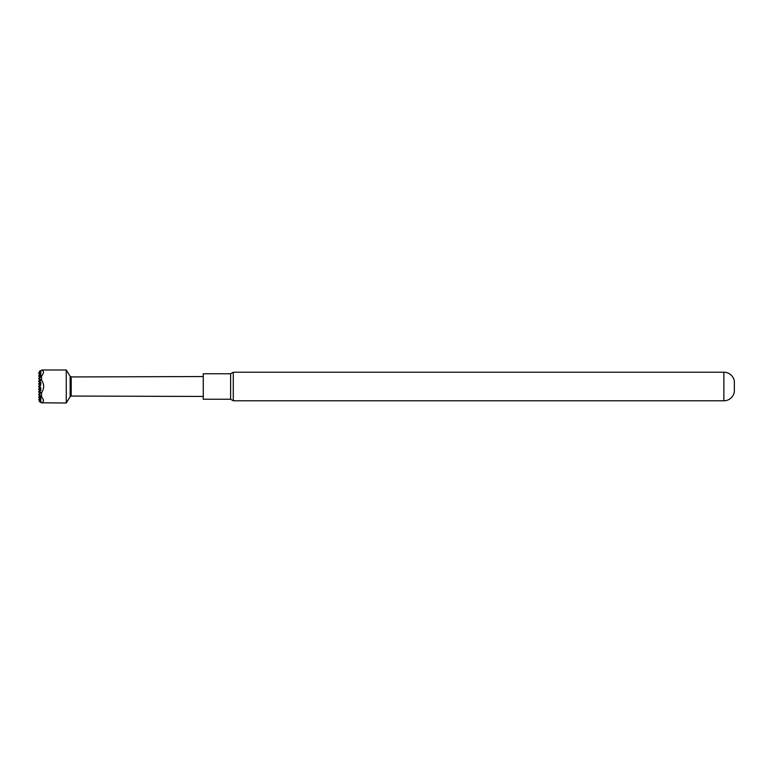 <?xml version="1.0" encoding="UTF-8"?>
<svg xmlns="http://www.w3.org/2000/svg" width="773" height="773" viewBox="0 0 773 773"><rect width="100%" height="100%" fill="white"/><g stroke="black" fill="none" stroke-linecap="round" stroke-linejoin="round"><path stroke-width="1.16" d="M40.399 381.939L38.65 383.659L40.853 382.664L39.568 381.128L40.853 379.785L39.307 379.243L40.631 376.567M39.954 395.592L38.65 396.984L40.853 396.955M40.206 402.086L40.853 402.443L40.853 399.631M40.853 402.086L38.65 399.757L40.853 399.486L40.853 397.022M40.631 376.441L40.631 375.871L38.65 375.891L40.631 373.832L40.631 373.262L38.65 373.185L40.853 370.876L40.631 373.968M40.631 373.832L40.853 375.862M40.853 382.664L40.853 383.746M40.399 387.215L38.65 388.964L40.853 387.94L40.853 389.012M40.853 396.491L40.853 399.419L38.65 397.08L39.858 398.356M40.853 396.82L39.307 393.563L40.418 392.462M203.27 396.452L71.203 396.056L71.203 376.944L70.14 376.325L66.265 369.987L66.265 403.013L41.529 402.801C44.1 402.057 44.1 400.056 41.529 396.781L41.587 392.52C44.37 388.423 44.37 384.336 41.587 380.268L41.529 376.036C44.1 372.799 44.1 370.847 41.529 370.17L40.631 371.359M40.853 402.163L40.853 399.689M39.307 393.563L40.853 393.013L39.568 391.669L40.853 390.123L38.65 389.109L39.8 390.481L38.65 389.273M40.853 387.94L39.568 386.394L40.853 384.848L38.65 383.843L39.8 385.205M40.853 399.757L40.853 402.414M70.14 376.325L70.14 396.675L66.265 403.013M41.887 369.987L66.265 369.987M71.203 376.944L203.27 376.548M40.843 370.837L40.853 373.262M230.615 399.245L230.615 373.755L203.27 373.755L203.27 399.245L230.615 399.245L233.282 400.781L233.282 372.219L723.857 372.219A10.619 10.619 0 0 1 734.35 381.186L734.35 391.814A10.619 10.619 0 0 1 723.857 400.781L233.282 400.781M38.65 373.282L39.829 374.625M38.65 375.891L39.829 377.292M39.307 401.574L40.631 402.298L39.307 401.574L39.896 400.994M39.858 371.987L39.307 371.436L40.631 370.673L40.631 371.224M40.525 376.683L38.679 378.509L39.346 379.166M40.65 376.422L41.529 376.036M40.399 380.335L39.307 379.243M40.38 385.592L38.65 383.872M40.38 390.867L38.65 389.138M40.631 401.728L41.529 402.801M41.529 396.781L40.65 396.404M39.355 393.66L38.679 394.336L40.534 396.163M40.631 396.259L40.843 396.781M39.896 390.375L38.65 391.602L39.8 393.08L38.65 391.872M39.858 393.013L38.65 391.814M38.65 391.708L39.597 391.698M39.896 385.109L38.65 386.336L39.8 387.804M39.858 387.746L38.65 386.539M38.65 386.432L39.597 386.423M39.896 379.833L38.65 381.06L39.8 382.538M39.858 382.471L38.65 381.263M38.65 381.157L39.597 381.157M39.935 377.263L38.65 375.987M40.631 398.936L40.843 399.448M39.326 393.612L38.65 394.549L39.829 395.718M39.858 395.689L38.65 394.481M39.896 398.317L38.65 399.651M39.858 390.413L38.65 389.206M39.858 385.138L38.65 383.93M39.896 377.224L38.65 378.451L39.829 379.901M39.858 379.862L38.65 378.664M39.858 374.596L38.65 373.388M40.631 401.602L40.843 402.115M39.829 387.775L38.65 386.606M39.829 382.5L38.65 381.331M39.858 377.263L38.65 376.055M39.829 385.167L38.65 383.997M41.587 380.268L40.225 380.471M40.225 392.317L41.587 392.52M41.587 402.859L40.225 402.105M40.631 399.631L40.631 399.061M40.631 383.012L40.631 382.171M40.631 388.288L40.631 387.447M40.631 393.273L40.631 392.636M40.631 396.964L40.631 396.375M40.631 390.616L40.631 389.776M40.631 385.341L40.631 384.5M40.631 380.161L40.631 379.524M723.857 400.781L723.857 372.219M230.615 373.755L233.282 372.219M71.203 396.056L70.14 396.675"/></g></svg>
